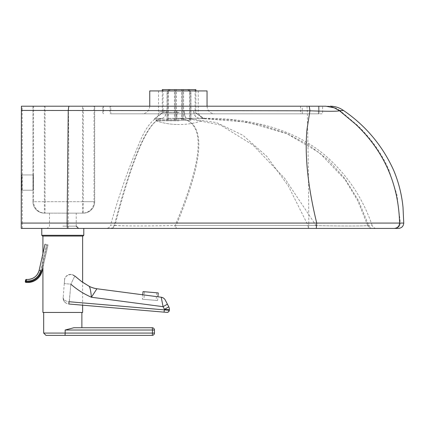 <?xml version="1.0" encoding="UTF-8"?>
<svg xmlns="http://www.w3.org/2000/svg" width="425" height="425" viewBox="0 0 425 425"><rect width="100%" height="100%" fill="white"/><g stroke="black" fill="none" stroke-linecap="round" stroke-linejoin="round"><path stroke-width="0.32" stroke-dasharray="2.12 1.59" d="M110.792 113.836L319.058 113.836L319.058 106.202L319.053 113.836L110.792 113.836L110.792 106.202L103.525 106.202L103.525 113.836M308.784 106.202L318.415 106.202L318.415 113.836L318.415 106.202L322.596 106.202L322.596 113.836L319.053 113.836M178.473 113.836L142.104 113.836L178.473 113.836M302.26 113.836L302.26 106.202L102.829 106.202L102.829 113.836L102.829 106.202L103.525 106.202M149.743 90.923L207.039 90.923M110.792 106.202L300.555 106.202L300.555 113.836M302.26 106.202L319.058 106.202M161.93 118.378C164.656 117.794 166.106 115.249 166.287 110.744L166.361 110.744C156.055 112.731 156.028 112.731 166.287 110.744C156.028 112.731 156.055 112.731 166.361 110.744C166.18 115.249 164.735 117.794 162.031 118.378L161.925 118.378C151.991 119.324 152.023 119.324 162.021 118.378C152.023 119.324 151.991 119.324 161.925 118.378C148.495 119.786 132.632 155.364 114.33 225.112C114.617 226.084 143.119 226.18 175.148 225.473L175.111 228.422M367.694 225.473L357.829 200.919L345.105 179.642L319.52 152.819L286.902 133.662L247.249 122.166L199.575 118.336C195.994 117.89 194.028 115.34 193.678 110.697L193.561 110.697C193.912 115.345 195.861 117.89 199.415 118.336L176.587 118.336C206.391 118.208 206.242 153.924 176.141 225.473C144.266 226.174 115.483 226.084 115.032 225.112C133.168 155.364 148.83 119.786 162.021 118.378M114.33 225.112C113.597 227.189 112.131 228.294 109.932 228.427L106.176 228.427C108.742 228.06 110.203 226.966 110.569 225.149L115.032 225.112C114.304 227.189 112.838 228.294 110.638 228.427L316.482 228.427L315.993 225.447L284.893 178.585L253.061 145.111L220.485 125.03L186.474 118.336C185.109 117.89 184.36 115.345 184.227 110.697M315.993 225.447L176.141 225.473L176.12 228.427L135.639 228.427M316.482 228.427L373.007 228.427C370.887 228.31 369.437 227.263 368.656 225.282L358.27 200.218L344.85 178.495L328.397 160.113L308.911 145.074L286.392 133.376L260.833 125.019L232.241 120.004L200.616 118.336L176.587 118.336C176.89 117.884 177.06 115.334 177.087 110.697M178.436 90.923L158.53 90.923L178.436 90.923M109.995 228.422L175.111 228.427M176.997 110.697A7.639 0.537 -90 0 1 176.46 118.336C205.817 118.208 205.381 153.924 175.148 225.473L308.013 225.441L308.194 228.427L371.965 228.427C369.931 228.321 368.507 227.338 367.694 225.478L367.689 225.478C365.426 226.174 337.902 226.148 307.998 225.388L288.336 185.969L266.81 156.379L242.84 135.24L216.431 122.559L186.75 118.336C185.332 117.89 184.556 115.34 184.423 110.697M316.035 225.585L316.072 225.59C345.663 226.201 369.713 226.127 368.656 225.282M367.652 225.362L372.125 225.399C373.001 227.343 374.436 228.352 376.438 228.427L373.007 228.427M316.285 228.427L21.261 228.427M398.4 228.427L394.915 228.427C398.167 228.103 399.952 226.323 400.265 223.077L403.75 223.077M62.831 228.427L78.524 228.427L62.831 228.427M172.024 118.336L205.089 118.336M62.836 213.148L76.234 213.148L62.836 213.148M21.537 174.951L21.537 190.23L21.569 174.951L33.028 174.951L33.028 190.23L32.996 174.951M21.537 190.23L32.996 190.23M21.569 174.951L33.028 174.951M21.569 190.23L33.028 190.23M33.469 174.951L33.506 190.23L33.469 174.951L22.015 174.951L21.994 182.591L22.015 190.23L33.506 190.23M22.047 190.23L22.015 174.951M22.047 174.951L33.506 174.951M22.015 190.23L33.469 190.23M83.231 213.148L44.381 213.148L83.231 213.148L83.257 201.689L45.066 201.689L45.039 213.148A11.459 11.459 90 0 1 33.58 201.689L32.922 201.689A11.459 11.459 -90 0 0 44.381 213.148L44.354 201.689L82.546 201.689L82.572 213.148A11.459 11.459 -90 0 0 94.031 201.689L94.69 201.689A11.459 11.459 90 0 1 83.231 213.148A11.459 11.459 0 0 0 94.69 201.689L83.257 201.689L83.257 106.202L94.69 106.202L94.031 106.202L94.031 201.689L82.546 201.689L82.546 106.202L94.031 106.202M82.546 106.202L44.354 106.202L44.354 201.689L32.922 201.689L32.922 106.202L44.354 106.202M45.066 106.202L33.58 106.202L33.58 201.689L45.066 201.689L45.066 106.202L83.257 106.202M44.381 213.148A11.459 11.459 0 0 1 32.922 201.689L32.922 106.202L33.58 106.202M22.164 106.202L322.596 106.202L306.983 106.202L307.312 110.707L22.19 110.426L22.164 106.202L21.42 106.202M343.512 110.468L340.117 110.718C336.042 107.743 331.489 106.239 326.453 106.202L330.188 106.202M308.619 228.427L308.8 223.077L399.585 223.077M68.42 228.427L68.17 223.077L308.8 223.077L308.391 169.602L307.312 110.707C325.045 111.424 341.673 111.43 340.112 110.713L340.175 110.76M22.318 228.427L22.334 223.077L68.17 223.077C68.85 177.012 68.93 139.554 68.404 110.707L68.404 110.707C68.653 107.743 68.93 106.239 69.233 106.202M22.334 223.077L22.19 110.426M400.223 221.728L396.876 194.581L388.774 169.602C381.65 153.367 371.237 138.635 357.526 125.407L340.117 110.713M83.024 236.061L42.537 236.061M41.772 235.301L83.789 235.301M83.789 228.427L67.352 228.427M42.92 236.061L82.641 236.061L42.92 236.061M82.641 312.455L42.92 312.455M43.679 333.078L152.453 333.078A2.29 0.292 -90 0 1 152.161 335.373L45.974 335.373M65.2 312.455L43.679 312.455L65.2 312.455M73.876 327.733L81.876 327.733L73.907 327.733L65.2 330.023L65.2 333.078A2.29 0.292 -90 0 1 64.908 335.373M73.907 327.733L81.876 327.733M167.407 304.172L163.104 306.68L91.439 297.24L96.916 288.756A22.918 22.838 118 0 1 89.218 286.291M89.037 286.206L89.091 286.232C90.079 287.385 90.86 291.056 91.439 297.24C83.9 293.951 77.047 289.6 70.874 284.171L64.281 283.608L64.568 279.974L64.255 283.608L70.837 284.171L74.816 276.016L82.641 282.28L82.641 305.187M64.281 283.608L64.52 280.537C65.184 281.334 62.395 276.282 70.842 274.385A6.109 6.109 -90 0 1 74.816 276.016L70.874 284.171L68.988 304.018L66.714 303.487L64.738 302.085L64 301.118L63.102 297.378C63.277 299.721 65.2 301.16 68.871 301.707L68.675 303.992L68.834 301.707C65.168 301.16 63.251 299.721 63.081 297.383L63.081 297.378C63.128 301.102 64.983 303.307 68.643 303.992L68.956 304.018L69.333 301.75L68.834 301.707M168.789 306.834L164.486 309.342L163.104 306.68L161.213 297.224L163.869 298.361L165.182 299.917M70.842 274.385A6.109 6.109 -90 0 0 64.568 279.974M82.641 282.28L74.837 276.016A6.109 6.109 -90 0 0 64.589 279.974M166.85 312.38A2.29 2.29 -90 0 0 167.046 312.386A2.29 2.29 -90 0 1 166.85 312.38L164.055 312.141L164.486 309.342L169.373 309.756M143.91 299.365L156.087 300.401L143.91 299.365L144.558 291.752M142.386 299.232L157.611 300.528L142.386 299.232L142.768 294.791L157.93 296.788L157.611 300.528M25.468 280.739L26.217 280.909L26.047 281.658L25.298 281.488L25.638 279.99A0.765 0.765 90 0 1 26.382 279.395M26.462 279.395L26.217 280.909A13.297 13.297 90 0 0 40.641 270.619L39.148 270.279L45.034 244.2L47.276 244.704L45.034 244.2M27.668 279.459L27.668 279.459A11.773 11.773 -90 0 0 39.148 270.279M42.139 270.895L48.02 244.874L47.271 244.704L48.02 244.874L42.92 267.458L42.92 253.576M27.614 282.508A14.891 14.891 90 0 1 25.962 282.418A0.765 0.765 90 0 1 25.298 281.488L25.298 281.488M162.276 89.627L195.883 89.627M179.116 89.627L163.035 89.627L179.116 89.627M179.116 112.545L162.276 112.545L179.116 112.545M179.132 119.058L154.1 119.058L179.132 119.058M179.116 112.423L163.035 112.423L179.116 112.423M170.993 89.638C169.363 89.861 168.47 91.136 168.311 93.457L167.222 93.457C167.381 91.136 168.273 89.861 169.904 89.638L188.232 89.638C189.89 89.861 190.798 91.136 190.963 93.457L189.89 93.457C189.725 91.136 188.817 89.861 187.165 89.638M167.222 120.195L190.963 120.195L182.761 120.195L182.761 89.638L183.584 89.638L182.713 89.638L182.713 120.195L190.777 120.195L190.777 93.457C190.618 91.136 189.725 89.861 188.1 89.638L176.311 89.638L176.311 120.195L168.109 120.195L168.109 93.457C168.273 91.136 169.182 89.861 170.839 89.638L175.286 89.638L175.286 120.195L167.222 120.195L167.222 93.457M175.286 89.638L169.904 89.638M168.311 120.195L168.311 93.457M169.766 89.638C168.109 89.861 167.2 91.136 167.041 93.457L168.109 93.457M176.311 89.638L170.839 89.638M168.109 120.195L167.041 120.195L167.041 93.457M187.005 89.638C188.636 89.861 189.529 91.136 189.688 93.457L190.777 93.457M182.713 89.638L188.1 89.638M190.777 120.195L189.688 120.195L189.688 93.457M189.89 120.195L189.89 93.457M181.688 120.195L181.688 89.638M190.963 120.195L190.963 93.457M189.688 120.195L181.624 120.195L181.624 89.638M167.041 120.195L175.243 120.195L175.243 89.638M188.232 89.638L182.761 89.638M181.624 120.195L176.311 120.195M176.375 120.195L176.375 89.638M179.053 120.195L156.081 120.195L179.053 120.195M179.053 120.822L156.081 120.822L179.053 120.822M156.081 120.195L156.081 120.822C163.519 123.319 171.158 124.546 178.999 124.498L179.493 124.504C187.17 124.493 194.645 123.266 201.917 120.822L201.917 120.195M43.679 312.455L81.876 312.455M110.064 106.202L110.064 113.836M178.452 106.202L149.743 106.202L178.452 106.202M176.46 118.336L186.75 118.336M204.696 118.336L186.74 118.336M62.836 226.132L76.234 226.132L62.836 226.132M94.69 201.689L94.69 106.202L94.69 201.689M154.456 330.023L152.453 330.023L152.453 333.078L154.456 333.078M152.161 327.733A2.29 0.292 90 0 1 152.453 330.023L65.2 330.023M68.871 301.707L169.331 310.293M69.333 301.75L70.837 284.171M164.055 312.141L68.988 304.018M42.144 270.895L41.395 270.73L47.276 244.704L41.395 270.73A14.131 14.131 -90 0 1 26.047 281.658L25.957 282.418M46.527 244.54L40.641 270.619L46.522 244.54M207.039 106.202C207.49 110.84 210.035 113.385 214.678 113.836M149.743 106.202C149.292 110.84 146.747 113.385 142.104 113.836M198.252 90.923L198.252 110.697C197.274 116.004 205.753 119.234 205.886 118.336M158.53 90.923L158.53 112.625C158.812 114.909 157.548 117.109 154.737 119.228C149.882 122.921 145.424 129.29 141.36 138.327C129.131 166.425 118.867 195.367 110.564 225.149M168.597 118.336L176.587 118.336M372.125 225.393C362.684 197.795 347.028 174.452 325.168 155.369C292.241 127.606 247.849 118.134 205.657 118.336M49.497 213.148L49.497 226.132L47.207 228.427M76.234 226.132L76.234 213.148M400.265 223.077L400.265 223.077C399.946 226.323 398.167 228.108 394.915 228.427M340.122 110.718L336.329 108.433L332.722 107.073L329.285 106.372L323.467 106.202M142.768 294.791L157.93 296.788M64 301.118L63.097 297.426M68.956 304.018L68.382 303.96M64.255 283.608L63.112 298.743M63.798 300.82L64.86 302.239M74.837 276.016L70.274 274.396M156.735 292.788L156.087 300.401M48.02 244.874L42.92 267.458M162.276 90.923L162.276 112.545L154.1 119.058M195.883 90.923L195.883 112.545L204.058 119.058M163.035 89.627L163.035 112.423L154.716 119.058M195.123 89.627L195.123 112.423L203.442 119.058M183.584 120.195L183.584 89.638M174.415 120.195L174.415 89.638M156.081 120.822C163.359 123.266 170.834 124.493 178.505 124.504L179.493 124.504"/><path stroke-width="0.64" d="M207.039 106.202L207.039 90.923L149.743 90.923L149.743 106.202M323.467 106.202L300.555 106.202M110.638 228.427L106.176 228.427M308.194 228.427L109.995 228.427M373.007 228.427L371.965 228.427M21.261 228.427L398.4 228.427C401.652 228.108 403.431 226.323 403.75 223.077L21.25 223.077L21.261 228.427M394.915 228.427L316.285 228.427L316.715 223.077C312.019 203.734 308.901 185.911 307.349 169.602C305.973 155.104 305.841 141.807 306.951 129.71L309.915 110.808C328.658 111.451 338.497 111.419 339.437 110.713L339.442 110.713C344.638 110.415 344.866 110.415 340.117 110.713L340.802 111.228M309.915 110.739C309.591 107.753 309.214 106.239 308.784 106.202L21.42 106.202L21.388 110.431L309.915 110.808M83.789 235.301L41.772 235.301L42.537 236.061L83.024 236.061L83.789 235.301L83.789 228.427L67.352 228.427L67.081 223.077L68.244 110.707C68.51 107.743 68.802 106.239 69.126 106.202M394.235 228.427C397.487 228.108 399.266 226.323 399.585 223.077L400.265 223.077M21.25 223.077L21.388 110.431M325.784 106.202L334.321 107.849L339.437 110.713L355.449 124.068C369.851 137.636 380.731 152.814 388.094 169.602C395.245 185.911 399.075 203.734 399.585 223.077M41.772 235.301L41.772 228.427M64.876 335.373L152.161 335.373A2.29 0.287 -90 0 0 152.437 333.078L43.679 333.078L45.974 335.373L64.876 335.373A2.29 0.287 -90 0 0 65.158 333.078L65.158 330.023L73.876 327.733L152.15 327.733A2.29 2.29 90 0 1 154.456 330.023L154.456 330.023A2.29 2.29 0 0 0 152.161 327.733A2.29 0.287 90 0 1 152.437 330.023L154.445 330.023A2.29 2.29 -90 0 0 152.15 327.733L81.876 327.733L81.876 312.455L42.92 312.455L82.641 312.455L82.641 305.187M89.037 286.206A22.918 22.918 -90 0 0 96.921 288.756A22.918 22.918 90 0 1 89.053 286.206L89.037 286.206M82.641 236.061L82.641 282.29L89.101 286.232A22.918 22.844 118.6 0 0 96.905 288.756L142.768 294.791L96.937 288.756C91.561 287.906 88.342 285.802 89.367 286.37L89.218 286.291A22.918 22.838 118 0 1 89.101 286.232L89.053 286.206M89.218 286.291L89.101 286.232C90.052 287.385 90.828 291.056 91.407 297.24L96.905 288.756M89.091 286.232L81.627 281.578L74.816 276.016M158.259 292.921L143.034 291.624L158.259 292.921L157.93 296.788L161.213 297.224L163.083 306.68L167.397 304.172L165.256 300.055A5.35 5.35 -90 0 0 161.208 297.224A5.35 5.35 90 0 1 165.256 300.055L166.844 303.094M70.837 284.171C77.015 289.6 83.868 293.951 91.407 297.24L163.083 306.68L164.47 309.342L168.778 306.834A5.35 5.35 90 0 1 169.363 309.756A5.35 5.35 -90 0 0 168.789 306.834L167.407 304.172M164.045 312.141L167.046 312.386A2.29 2.29 -90 0 0 169.331 310.293L168.491 311.87L167.046 312.386A2.29 2.29 -90 0 0 169.331 310.293L169.373 309.756L164.47 309.342L164.045 312.141L68.956 304.018L166.839 312.38A2.29 2.29 -90 0 0 169.32 310.293L69.333 301.75M144.558 291.752L156.735 292.788L144.558 291.752M26.382 279.395A0.765 0.765 90 0 1 26.462 279.395A0.765 0.765 -90 0 0 26.382 279.395L26.382 279.395A0.765 0.765 -90 0 0 25.638 279.99L25.298 281.488L26.042 281.658L26.212 280.909L25.468 280.739L26.382 279.395M26.212 280.909L26.462 279.395A11.773 11.773 -90 0 0 27.668 279.459A11.773 11.773 90 0 1 26.462 279.395L26.462 279.395A11.773 11.773 90 0 0 39.148 270.279A11.773 11.773 90 0 1 27.668 279.459C33.623 279.066 37.453 276.011 39.148 270.279L40.635 270.619A13.297 13.297 -90 0 1 26.212 280.909M25.468 280.739L25.298 281.488A0.765 0.765 -90 0 0 25.957 282.418A14.891 14.891 -90 0 0 42.139 270.895L42.144 270.895A14.891 14.891 90 0 1 27.614 282.508C35.158 282.014 39.998 278.147 42.144 270.895L42.92 267.458L42.92 312.455L43.679 312.455L43.679 333.078M195.883 90.923L195.883 89.627L162.276 89.627L162.276 90.923M152.161 335.373A2.29 2.29 0 0 0 154.456 333.078L154.456 330.023L154.445 333.078A2.29 2.29 90 0 1 152.15 335.373A2.29 2.29 -90 0 0 154.456 333.078L152.437 333.078L152.437 330.023L65.158 330.023M157.93 296.788L96.921 288.756M169.373 309.756L169.331 310.293L169.373 309.756A5.35 5.35 0 0 0 168.789 306.834M25.298 281.488A0.765 0.765 0 0 0 25.957 282.418L26.042 281.658A14.131 14.131 90 0 0 41.395 270.73L42.139 270.895A14.891 14.891 -90 0 1 27.609 282.508L27.614 282.508M25.957 282.418A14.891 14.891 -90 0 0 27.609 282.508L25.957 282.418M45.034 244.2L39.148 270.279L45.034 244.2M110.702 228.427L135.639 228.427M76.234 226.132L78.524 228.427M403.75 223.077L403.006 207.278C401.752 194.538 398.655 182.261 393.72 170.446C382.606 145.812 365.867 125.821 343.512 110.473C339.511 107.658 335.07 106.234 330.188 106.202M308.784 106.202L325.8 106.202L334.321 107.849M42.92 236.061L42.92 253.576M154.456 330.023L154.456 333.078M82.641 282.28L89.107 286.232M165.182 299.917L166.457 302.35M143.034 291.624L142.768 294.791M42.92 267.458L42.144 270.895"/></g></svg>
